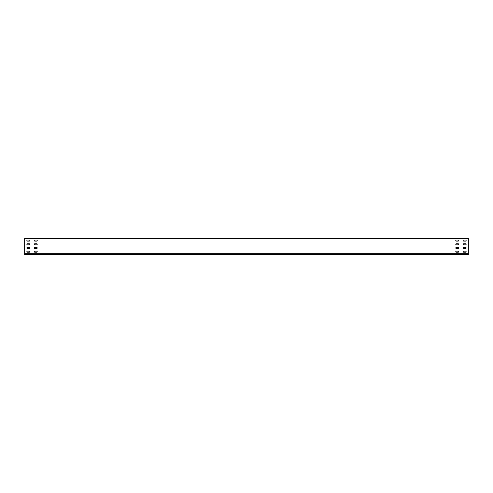 <?xml version="1.0" encoding="UTF-8"?>
<svg xmlns="http://www.w3.org/2000/svg" width="493" height="493" viewBox="0 0 493 493"><rect width="100%" height="100%" fill="white"/><g stroke="black" fill="none" stroke-linecap="round" stroke-linejoin="round"><path stroke-width="0.37" stroke-dasharray="2.46 1.85" d="M466.131 240.584A0.518 0.518 0 0 0 465.614 240.066A0.518 0.518 0 0 1 466.131 240.584A0.518 0.518 0 0 1 465.614 241.102L463.691 241.102A0.518 0.518 0 0 1 463.173 240.584A0.518 0.518 0 0 1 463.691 240.066L465.614 240.066L463.691 240.066A0.518 0.518 0 0 0 463.173 240.584A0.518 0.518 0 0 0 463.691 241.102L465.614 241.102A0.518 0.518 0 0 0 466.131 240.584M466.131 244.281A0.518 0.518 0 0 0 465.614 243.764A0.518 0.518 0 0 1 466.131 244.281A0.518 0.518 0 0 1 465.614 244.799L463.691 244.799A0.518 0.518 0 0 1 463.173 244.281A0.518 0.518 0 0 1 463.691 243.764L465.614 243.764L463.691 243.764A0.518 0.518 0 0 0 463.173 244.281A0.518 0.518 0 0 0 463.691 244.799L465.614 244.799A0.518 0.518 0 0 0 466.131 244.281M466.131 247.979A0.518 0.518 0 0 0 465.614 247.461A0.518 0.518 0 0 1 466.131 247.979A0.518 0.518 0 0 1 465.614 248.497L463.691 248.497A0.518 0.518 0 0 1 463.173 247.979A0.518 0.518 0 0 1 463.691 247.461L465.614 247.461L463.691 247.461A0.518 0.518 0 0 0 463.173 247.979A0.518 0.518 0 0 0 463.691 248.497L465.614 248.497A0.518 0.518 0 0 0 466.131 247.979M466.131 251.676A0.518 0.518 0 0 0 465.614 251.159A0.518 0.518 0 0 1 466.131 251.676A0.518 0.518 0 0 1 465.614 252.194L463.691 252.194A0.518 0.518 0 0 1 463.173 251.676A0.518 0.518 0 0 1 463.691 251.159L465.614 251.159L463.691 251.159A0.518 0.518 0 0 0 463.173 251.676A0.518 0.518 0 0 0 463.691 252.194L465.614 252.194A0.518 0.518 0 0 0 466.131 251.676M458.736 240.584A0.518 0.518 0 0 0 458.219 240.066A0.518 0.518 0 0 1 458.736 240.584A0.518 0.518 0 0 1 458.219 241.102L456.296 241.102A0.518 0.518 0 0 1 455.779 240.584A0.518 0.518 0 0 1 456.296 240.066L458.219 240.066L456.296 240.066A0.518 0.518 0 0 0 455.779 240.584A0.518 0.518 0 0 0 456.296 241.102L458.219 241.102A0.518 0.518 0 0 0 458.736 240.584M458.736 244.281A0.518 0.518 0 0 0 458.219 243.764A0.518 0.518 0 0 1 458.736 244.281A0.518 0.518 0 0 1 458.219 244.799L456.296 244.799A0.518 0.518 0 0 1 455.779 244.281A0.518 0.518 0 0 1 456.296 243.764L458.219 243.764L456.296 243.764A0.518 0.518 0 0 0 455.779 244.281A0.518 0.518 0 0 0 456.296 244.799L458.219 244.799A0.518 0.518 0 0 0 458.736 244.281M458.736 247.979A0.518 0.518 0 0 0 458.219 247.461A0.518 0.518 0 0 1 458.736 247.979A0.518 0.518 0 0 1 458.219 248.497L456.296 248.497A0.518 0.518 0 0 1 455.779 247.979A0.518 0.518 0 0 1 456.296 247.461L458.219 247.461L456.296 247.461A0.518 0.518 0 0 0 455.779 247.979A0.518 0.518 0 0 0 456.296 248.497L458.219 248.497A0.518 0.518 0 0 0 458.736 247.979M458.736 251.676A0.518 0.518 0 0 0 458.219 251.159A0.518 0.518 0 0 1 458.736 251.676A0.518 0.518 0 0 1 458.219 252.194L456.296 252.194A0.518 0.518 0 0 1 455.779 251.676A0.518 0.518 0 0 1 456.296 251.159L458.219 251.159L456.296 251.159A0.518 0.518 0 0 0 455.779 251.676A0.518 0.518 0 0 0 456.296 252.194L458.219 252.194A0.518 0.518 0 0 0 458.736 251.676M36.704 251.159A0.518 0.518 0 0 1 37.221 251.676A0.518 0.518 0 0 0 36.704 251.159L34.781 251.159A0.518 0.518 0 0 0 34.264 251.676A0.518 0.518 0 0 0 34.781 252.194L36.704 252.194A0.518 0.518 0 0 0 37.221 251.676A0.518 0.518 0 0 1 36.704 252.194L34.781 252.194A0.518 0.518 0 0 1 34.264 251.676A0.518 0.518 0 0 1 34.781 251.159L36.704 251.159L34.781 251.159M36.704 247.461A0.518 0.518 0 0 1 37.221 247.979A0.518 0.518 0 0 0 36.704 247.461L34.781 247.461A0.518 0.518 0 0 0 34.264 247.979A0.518 0.518 0 0 0 34.781 248.497L36.704 248.497A0.518 0.518 0 0 0 37.221 247.979A0.518 0.518 0 0 1 36.704 248.497L34.781 248.497A0.518 0.518 0 0 1 34.264 247.979A0.518 0.518 0 0 1 34.781 247.461L36.704 247.461L34.781 247.461M36.704 243.764A0.518 0.518 0 0 1 37.221 244.281A0.518 0.518 0 0 0 36.704 243.764L34.781 243.764A0.518 0.518 0 0 0 34.264 244.281A0.518 0.518 0 0 0 34.781 244.799L36.704 244.799A0.518 0.518 0 0 0 37.221 244.281A0.518 0.518 0 0 1 36.704 244.799L34.781 244.799A0.518 0.518 0 0 1 34.264 244.281A0.518 0.518 0 0 1 34.781 243.764L36.704 243.764L34.781 243.764M36.704 240.066A0.518 0.518 0 0 1 37.221 240.584A0.518 0.518 0 0 0 36.704 240.066L34.781 240.066A0.518 0.518 0 0 0 34.264 240.584A0.518 0.518 0 0 0 34.781 241.102L36.704 241.102A0.518 0.518 0 0 0 37.221 240.584A0.518 0.518 0 0 1 36.704 241.102L34.781 241.102A0.518 0.518 0 0 1 34.264 240.584A0.518 0.518 0 0 1 34.781 240.066L36.704 240.066L34.781 240.066M29.309 251.159A0.518 0.518 0 0 1 29.826 251.676A0.518 0.518 0 0 0 29.309 251.159L27.386 251.159A0.518 0.518 0 0 0 26.869 251.676A0.518 0.518 0 0 0 27.386 252.194L29.309 252.194A0.518 0.518 0 0 0 29.826 251.676A0.518 0.518 0 0 1 29.309 252.194L27.386 252.194A0.518 0.518 0 0 1 26.869 251.676A0.518 0.518 0 0 1 27.386 251.159L29.309 251.159L27.386 251.159M29.309 247.461A0.518 0.518 0 0 1 29.826 247.979A0.518 0.518 0 0 0 29.309 247.461L27.386 247.461A0.518 0.518 0 0 0 26.869 247.979A0.518 0.518 0 0 0 27.386 248.497L29.309 248.497A0.518 0.518 0 0 0 29.826 247.979A0.518 0.518 0 0 1 29.309 248.497L27.386 248.497A0.518 0.518 0 0 1 26.869 247.979A0.518 0.518 0 0 1 27.386 247.461L29.309 247.461L27.386 247.461M29.309 243.764A0.518 0.518 0 0 1 29.826 244.281A0.518 0.518 0 0 0 29.309 243.764L27.386 243.764A0.518 0.518 0 0 0 26.869 244.281A0.518 0.518 0 0 0 27.386 244.799L29.309 244.799A0.518 0.518 0 0 0 29.826 244.281A0.518 0.518 0 0 1 29.309 244.799L27.386 244.799A0.518 0.518 0 0 1 26.869 244.281A0.518 0.518 0 0 1 27.386 243.764L29.309 243.764L27.386 243.764M29.309 240.066A0.518 0.518 0 0 1 29.826 240.584A0.518 0.518 0 0 0 29.309 240.066L27.386 240.066A0.518 0.518 0 0 0 26.869 240.584A0.518 0.518 0 0 0 27.386 241.102L29.309 241.102A0.518 0.518 0 0 0 29.826 240.584A0.518 0.518 0 0 1 29.309 241.102L27.386 241.102A0.518 0.518 0 0 1 26.869 240.584A0.518 0.518 0 0 1 27.386 240.066L29.309 240.066L27.386 240.066M44.469 238.587L52.899 238.587L40.771 238.587L44.986 238.587L44.469 238.292M443.799 238.587L452.229 238.587L440.101 238.587L448.531 238.587L447.496 238.292L452.229 238.292L443.799 238.292M440.101 238.587L440.619 238.587L440.101 238.587M24.65 238.587L468.35 238.292L24.65 238.292L468.35 238.292L468.35 254.413L468.35 253.377L24.65 253.377L24.65 253.821L24.65 238.587M451.711 238.587L448.014 238.587L451.711 238.587M444.316 238.587L440.619 238.587L444.834 238.292L440.619 238.292L444.834 238.292L440.619 238.292L444.834 238.292L440.619 238.292L444.834 238.292L440.619 238.292L444.316 238.587M48.684 238.587L44.986 238.587L48.684 238.587M44.986 238.587L41.289 238.587L44.986 238.587M29.309 241.102L27.386 241.102M29.309 244.799L27.386 244.799M29.309 248.497L27.386 248.497M29.309 252.194L27.386 252.194M36.704 241.102L34.781 241.102M36.704 244.799L34.781 244.799M36.704 248.497L34.781 248.497M36.704 252.194L34.781 252.194M458.219 251.159L456.296 251.159M456.296 252.194L458.219 252.194M458.219 247.461L456.296 247.461M456.296 248.497L458.219 248.497M458.219 243.764L456.296 243.764M456.296 244.799L458.219 244.799M458.219 240.066L456.296 240.066M456.296 241.102L458.219 241.102M465.614 251.159L463.691 251.159M463.691 252.194L465.614 252.194M465.614 247.461L463.691 247.461M463.691 248.497L465.614 248.497M465.614 243.764L463.691 243.764M463.691 244.799L465.614 244.799M465.614 240.066L463.691 240.066M463.691 241.102L465.614 241.102M468.35 254.708L468.35 253.377L24.65 253.377L24.65 254.708L24.65 253.377L24.65 254.708L468.35 254.708L468.35 253.821L468.35 254.708M468.35 253.821L468.35 253.377L24.65 253.377L468.35 253.377L468.35 254.413L468.35 253.821L24.65 253.821L24.65 254.413L24.65 253.821L468.35 253.821L24.65 253.821M468.35 254.413L24.65 254.413L468.35 254.413"/><path stroke-width="0.74" d="M465.614 241.102A0.518 0.518 0 0 0 466.131 240.584A0.518 0.518 0 0 0 465.614 240.066A0.518 0.518 0 0 1 466.131 240.584A0.518 0.518 0 0 1 465.614 241.102L463.691 241.102A0.518 0.518 0 0 1 463.173 240.584A0.518 0.518 0 0 1 463.691 240.066L465.614 240.066M465.614 244.799A0.518 0.518 0 0 0 466.131 244.281A0.518 0.518 0 0 0 465.614 243.764A0.518 0.518 0 0 1 466.131 244.281A0.518 0.518 0 0 1 465.614 244.799L463.691 244.799A0.518 0.518 0 0 1 463.173 244.281A0.518 0.518 0 0 1 463.691 243.764L465.614 243.764M465.614 248.497A0.518 0.518 0 0 0 466.131 247.979A0.518 0.518 0 0 0 465.614 247.461A0.518 0.518 0 0 1 466.131 247.979A0.518 0.518 0 0 1 465.614 248.497L463.691 248.497A0.518 0.518 0 0 1 463.173 247.979A0.518 0.518 0 0 1 463.691 247.461L465.614 247.461M465.614 252.194A0.518 0.518 0 0 0 466.131 251.676A0.518 0.518 0 0 0 465.614 251.159A0.518 0.518 0 0 1 466.131 251.676A0.518 0.518 0 0 1 465.614 252.194L463.691 252.194A0.518 0.518 0 0 1 463.173 251.676A0.518 0.518 0 0 1 463.691 251.159L465.614 251.159M458.219 241.102A0.518 0.518 0 0 0 458.736 240.584A0.518 0.518 0 0 0 458.219 240.066A0.518 0.518 0 0 1 458.736 240.584A0.518 0.518 0 0 1 458.219 241.102L456.296 241.102A0.518 0.518 0 0 1 455.779 240.584A0.518 0.518 0 0 1 456.296 240.066L458.219 240.066M458.219 244.799A0.518 0.518 0 0 0 458.736 244.281A0.518 0.518 0 0 0 458.219 243.764A0.518 0.518 0 0 1 458.736 244.281A0.518 0.518 0 0 1 458.219 244.799L456.296 244.799A0.518 0.518 0 0 1 455.779 244.281A0.518 0.518 0 0 1 456.296 243.764L458.219 243.764M458.219 248.497A0.518 0.518 0 0 0 458.736 247.979A0.518 0.518 0 0 0 458.219 247.461A0.518 0.518 0 0 1 458.736 247.979A0.518 0.518 0 0 1 458.219 248.497L456.296 248.497A0.518 0.518 0 0 1 455.779 247.979A0.518 0.518 0 0 1 456.296 247.461L458.219 247.461M458.219 252.194A0.518 0.518 0 0 0 458.736 251.676A0.518 0.518 0 0 0 458.219 251.159A0.518 0.518 0 0 1 458.736 251.676A0.518 0.518 0 0 1 458.219 252.194L456.296 252.194A0.518 0.518 0 0 1 455.779 251.676A0.518 0.518 0 0 1 456.296 251.159L458.219 251.159M36.704 251.159A0.518 0.518 0 0 1 37.221 251.676A0.518 0.518 0 0 0 36.704 251.159L34.781 251.159A0.518 0.518 0 0 0 34.264 251.676A0.518 0.518 0 0 0 34.781 252.194L36.704 252.194A0.518 0.518 0 0 0 37.221 251.676A0.518 0.518 0 0 1 36.704 252.194M36.704 247.461A0.518 0.518 0 0 1 37.221 247.979A0.518 0.518 0 0 0 36.704 247.461L34.781 247.461A0.518 0.518 0 0 0 34.264 247.979A0.518 0.518 0 0 0 34.781 248.497L36.704 248.497A0.518 0.518 0 0 0 37.221 247.979A0.518 0.518 0 0 1 36.704 248.497M36.704 243.764A0.518 0.518 0 0 1 37.221 244.281A0.518 0.518 0 0 0 36.704 243.764L34.781 243.764A0.518 0.518 0 0 0 34.264 244.281A0.518 0.518 0 0 0 34.781 244.799L36.704 244.799A0.518 0.518 0 0 0 37.221 244.281A0.518 0.518 0 0 1 36.704 244.799M36.704 240.066A0.518 0.518 0 0 1 37.221 240.584A0.518 0.518 0 0 0 36.704 240.066L34.781 240.066A0.518 0.518 0 0 0 34.264 240.584A0.518 0.518 0 0 0 34.781 241.102L36.704 241.102A0.518 0.518 0 0 0 37.221 240.584A0.518 0.518 0 0 1 36.704 241.102M29.309 251.159A0.518 0.518 0 0 1 29.826 251.676A0.518 0.518 0 0 0 29.309 251.159L27.386 251.159A0.518 0.518 0 0 0 26.869 251.676A0.518 0.518 0 0 0 27.386 252.194L29.309 252.194A0.518 0.518 0 0 0 29.826 251.676A0.518 0.518 0 0 1 29.309 252.194M29.309 247.461A0.518 0.518 0 0 1 29.826 247.979A0.518 0.518 0 0 0 29.309 247.461L27.386 247.461A0.518 0.518 0 0 0 26.869 247.979A0.518 0.518 0 0 0 27.386 248.497L29.309 248.497A0.518 0.518 0 0 0 29.826 247.979A0.518 0.518 0 0 1 29.309 248.497M29.309 243.764A0.518 0.518 0 0 1 29.826 244.281A0.518 0.518 0 0 0 29.309 243.764L27.386 243.764A0.518 0.518 0 0 0 26.869 244.281A0.518 0.518 0 0 0 27.386 244.799L29.309 244.799A0.518 0.518 0 0 0 29.826 244.281A0.518 0.518 0 0 1 29.309 244.799M29.309 240.066A0.518 0.518 0 0 1 29.826 240.584A0.518 0.518 0 0 0 29.309 240.066L27.386 240.066A0.518 0.518 0 0 0 26.869 240.584A0.518 0.518 0 0 0 27.386 241.102L29.309 241.102A0.518 0.518 0 0 0 29.826 240.584A0.518 0.518 0 0 1 29.309 241.102M468.35 253.821L468.35 238.292L24.65 238.292L24.65 254.708L468.35 254.708L468.35 253.821L24.65 253.821M27.386 241.102A0.518 0.518 0 0 1 26.869 240.584A0.518 0.518 0 0 1 27.386 240.066M27.386 244.799A0.518 0.518 0 0 1 26.869 244.281A0.518 0.518 0 0 1 27.386 243.764M27.386 248.497A0.518 0.518 0 0 1 26.869 247.979A0.518 0.518 0 0 1 27.386 247.461M27.386 252.194A0.518 0.518 0 0 1 26.869 251.676A0.518 0.518 0 0 1 27.386 251.159M34.781 241.102A0.518 0.518 0 0 1 34.264 240.584A0.518 0.518 0 0 1 34.781 240.066M34.781 244.799A0.518 0.518 0 0 1 34.264 244.281A0.518 0.518 0 0 1 34.781 243.764M34.781 248.497A0.518 0.518 0 0 1 34.264 247.979A0.518 0.518 0 0 1 34.781 247.461M34.781 252.194A0.518 0.518 0 0 1 34.264 251.676A0.518 0.518 0 0 1 34.781 251.159M456.296 251.159A0.518 0.518 0 0 0 455.779 251.676A0.518 0.518 0 0 0 456.296 252.194M456.296 247.461A0.518 0.518 0 0 0 455.779 247.979A0.518 0.518 0 0 0 456.296 248.497M456.296 243.764A0.518 0.518 0 0 0 455.779 244.281A0.518 0.518 0 0 0 456.296 244.799M456.296 240.066A0.518 0.518 0 0 0 455.779 240.584A0.518 0.518 0 0 0 456.296 241.102M463.691 251.159A0.518 0.518 0 0 0 463.173 251.676A0.518 0.518 0 0 0 463.691 252.194M463.691 247.461A0.518 0.518 0 0 0 463.173 247.979A0.518 0.518 0 0 0 463.691 248.497M463.691 243.764A0.518 0.518 0 0 0 463.173 244.281A0.518 0.518 0 0 0 463.691 244.799M463.691 240.066A0.518 0.518 0 0 0 463.173 240.584A0.518 0.518 0 0 0 463.691 241.102"/></g></svg>
